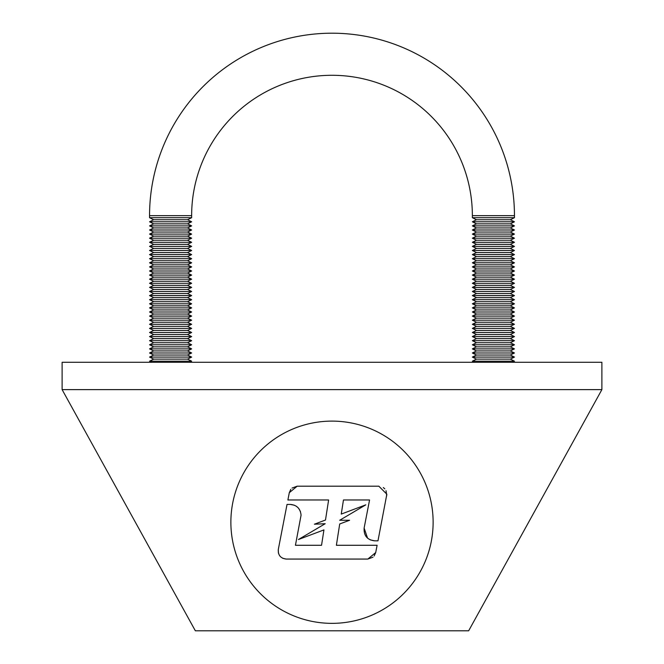 <?xml version="1.0" encoding="UTF-8"?>
<svg xmlns="http://www.w3.org/2000/svg" width="664" height="664" viewBox="0 0 664 664"><rect width="100%" height="100%" fill="white"/><g stroke="black" fill="none" stroke-linecap="round" stroke-linejoin="round"><path stroke-width="1" d="M344.35 522.228L349.604 520.252L339.694 520.261L365.789 504.847L341.254 514.094L343.462 499.975L369.566 499.975L364.121 528.046C363.723 535.674 367.242 539.932 374.67 540.836L377.974 540.836L386.855 494.215L378.845 486.197L297.173 486.197L289.305 492.688L287.894 499.975L328.622 499.975L325.484 520.028L314.396 524.211L325.177 523.722L298.443 539.517L323.941 529.913L321.542 545.285L295.438 545.285L301.074 515.173C300.385 508.591 296.808 505.005 290.334 504.424L287.031 504.424L278.291 549.526C277.975 555.17 280.598 558.349 286.159 559.063L367.831 559.063L375.699 552.572L377.111 545.285L336.382 545.285L339.711 523.979L344.35 522.228M433.127 522.228A101.127 101.127 0 0 1 332 623.355A101.127 101.127 0 0 1 230.873 522.228A101.127 101.127 0 0 1 332 421.109A101.127 101.127 0 0 1 433.127 522.228M349.604 520.252L339.694 520.261M300.443 511.546L298.792 508.558M297.904 507.553L296.385 506.3M294.401 505.229L290.334 504.424M297.173 486.197L292.036 488.065M290.799 489.351L289.305 492.688M386.714 495.742L386.033 490.679M384.78 488.837L383.294 487.55M314.396 524.211L325.177 523.722M367.831 559.063L372.977 557.196M374.147 555.984L375.699 552.572M364.121 528.046L367.565 538.147M370.114 539.824L374.67 540.836M278.291 549.526L278.415 553.112M282.723 558.291L286.159 559.063M601.891 389.61L601.891 362.278L62.109 362.278L62.109 389.61L195.349 630.8L468.651 630.8L601.891 389.61L62.109 389.61M334.299 75.306A140.361 140.361 0 0 0 191.639 215.651L149.549 215.651A182.451 182.451 0 0 1 332 33.2A182.451 182.451 0 0 1 514.451 215.651A182.451 182.451 0 0 0 332 33.2M149.549 215.651L149.549 217.692L153.65 219.742L187.547 219.742L191.639 217.692L191.639 215.651A140.361 140.361 0 0 1 332 75.289A140.361 140.361 0 0 1 472.361 215.651L514.451 215.651L514.451 217.692L514.451 215.651M187.547 219.742L191.639 221.793L187.547 223.843L191.639 225.893L187.547 227.943L191.639 229.993L187.547 232.043L191.639 234.093L187.547 236.143L191.639 238.193L187.547 240.243L191.639 242.294L187.547 244.344L191.639 246.394L187.547 248.444L191.639 250.494L187.547 252.544L191.639 254.594L187.547 256.644L191.639 258.694L187.547 260.744L191.639 262.795L187.547 264.845L191.639 266.895L187.547 268.945L191.639 270.995L187.547 273.045L191.639 275.087L187.547 277.137L191.639 279.187L187.547 281.237L191.639 283.287L187.547 285.337L191.639 287.387L187.547 289.438L191.639 291.488L187.547 293.538L191.639 295.588L187.547 297.638L191.639 299.688L187.547 301.738L191.639 303.788L187.547 305.838L191.639 307.888L187.547 309.939L191.639 311.989L187.547 314.039L191.639 316.089L187.547 318.139L191.639 320.189L187.547 322.239L191.639 324.289L187.547 326.339L191.639 328.389L187.547 330.44L191.639 332.481L187.547 334.531L191.639 336.582L187.547 338.632L191.639 340.682L187.547 342.732L191.639 344.782L187.547 346.832L191.639 348.882L187.547 350.932L191.639 352.982L187.547 355.032L191.639 357.083L187.547 359.133L191.639 361.183L189.456 362.278L191.639 361.183L187.547 359.133L191.639 357.083L187.547 355.032L191.639 352.982L187.547 350.932L191.639 348.882L187.547 346.832L191.639 344.782L187.547 342.732L191.639 340.682L187.547 338.632L191.639 336.582L187.547 334.531L191.639 332.481L187.547 330.44L191.639 328.389L187.547 326.339L191.639 324.289L187.547 322.239L191.639 320.189L187.547 318.139L191.639 316.089L187.547 314.039L191.639 311.989L187.547 309.939L191.639 307.888L187.547 305.838L191.639 303.788L187.547 301.738L191.639 299.688L187.547 297.638L191.639 295.588L187.547 293.538L191.639 291.488L187.547 289.438L191.639 287.387L187.547 285.337L191.639 283.287L187.547 281.237L191.639 279.187L187.547 277.137L191.639 275.087L187.547 273.045L191.639 270.995L187.547 268.945L191.639 266.895L187.547 264.845L191.639 262.795L187.547 260.744L191.639 258.694L187.547 256.644L191.639 254.594L187.547 252.544L191.639 250.494L187.547 248.444L191.639 246.394L187.547 244.344L191.639 242.294L187.547 240.243L191.639 238.193L187.547 236.143L191.639 234.093L187.547 232.043L191.639 229.993L187.547 227.943L191.639 225.893L187.547 223.843L191.639 221.793L187.547 219.742L191.639 217.692L191.639 215.651M510.35 219.742L514.451 217.692L510.35 219.742L514.451 221.793L510.35 223.843L514.451 225.893L510.35 227.943L514.451 229.993L510.35 232.043L514.451 234.093L510.35 236.143L514.451 238.193L510.35 240.243L514.451 242.294L510.35 244.344L514.451 246.394L510.35 248.444L514.451 250.494L510.35 252.544L514.451 254.594L510.35 256.644L514.451 258.694L510.35 260.744L514.451 262.795L510.35 264.845L514.451 266.895L510.35 268.945L514.451 270.995L510.35 273.045L514.451 275.087L510.35 277.137L514.451 279.187L510.35 281.237L514.451 283.287L510.35 285.337L514.451 287.387L510.35 289.438L514.451 291.488L510.35 293.538L514.451 295.588L510.35 297.638L514.451 299.688L510.35 301.738L514.451 303.788L510.35 305.838L514.451 307.888L510.35 309.939L514.451 311.989L510.35 314.039L514.451 316.089L510.35 318.139L514.451 320.189L510.35 322.239L514.451 324.289L510.35 326.339L514.451 328.389L510.35 330.44L514.451 332.481L510.35 334.531L514.451 336.582L510.35 338.632L514.451 340.682L510.35 342.732L514.451 344.782L510.35 346.832L514.451 348.882L510.35 350.932L514.451 352.982L510.35 355.032L514.451 357.083L510.35 359.133L514.451 361.183L512.259 362.278L514.451 361.183L510.35 359.133L514.451 357.083L510.35 355.032L514.451 352.982L510.35 350.932L514.451 348.882L510.35 346.832L514.451 344.782L510.35 342.732L514.451 340.682L510.35 338.632L514.451 336.582L510.35 334.531L514.451 332.481L510.35 330.44L514.451 328.389L510.35 326.339L514.451 324.289L510.35 322.239L514.451 320.189L510.35 318.139L514.451 316.089L510.35 314.039L514.451 311.989L510.35 309.939L514.451 307.888L510.35 305.838L514.451 303.788L510.35 301.738L514.451 299.688L510.35 297.638L514.451 295.588L510.35 293.538L514.451 291.488L510.35 289.438L514.451 287.387L510.35 285.337L514.451 283.287L510.35 281.237L514.451 279.187L510.35 277.137L514.451 275.087L510.35 273.045L514.451 270.995L510.35 268.945L514.451 266.895L510.35 264.845L514.451 262.795L510.35 260.744L514.451 258.694L510.35 256.644L514.451 254.594L510.35 252.544L514.451 250.494L510.35 248.444L514.451 246.394L510.35 244.344L514.451 242.294L510.35 240.243L514.451 238.193L510.35 236.143L514.451 234.093L510.35 232.043L514.451 229.993L510.35 227.943L514.451 225.893L510.35 223.843L514.451 221.793L510.35 219.742L476.453 219.742L472.361 217.692L472.361 215.651M153.65 219.742L149.549 221.793L191.639 221.793M151.741 362.278L149.549 361.183L153.65 359.133L149.549 357.083L153.65 355.032L149.549 352.982L153.65 350.932L149.549 348.882L153.65 346.832L149.549 344.782L153.65 342.732L149.549 340.682L153.65 338.632L149.549 336.582L153.65 334.531L149.549 332.481L153.65 330.44L149.549 328.389L153.65 326.339L149.549 324.289L153.65 322.239L149.549 320.189L153.65 318.139L149.549 316.089L153.65 314.039L149.549 311.989L153.65 309.939L149.549 307.888L153.65 305.838L149.549 303.788L153.65 301.738L149.549 299.688L153.65 297.638L149.549 295.588L153.65 293.538L149.549 291.488L153.65 289.438L149.549 287.387L153.65 285.337L149.549 283.287L153.65 281.237L149.549 279.187L153.65 277.137L149.549 275.087L153.65 273.045L149.549 270.995L153.65 268.945L149.549 266.895L153.65 264.845L149.549 262.795L153.65 260.744L149.549 258.694L153.65 256.644L149.549 254.594L153.65 252.544L149.549 250.494L153.65 248.444L149.549 246.394L153.65 244.344L149.549 242.294L153.65 240.243L149.549 238.193L153.65 236.143L149.549 234.093L153.65 232.043L149.549 229.993L153.65 227.943L149.549 225.893L153.65 223.843L149.549 221.793M476.453 219.742L472.361 221.793L514.451 221.793M474.544 362.278L472.361 361.183L476.453 359.133L472.361 357.083L476.453 355.032L472.361 352.982L476.453 350.932L472.361 348.882L476.453 346.832L472.361 344.782L476.453 342.732L472.361 340.682L476.453 338.632L472.361 336.582L476.453 334.531L472.361 332.481L476.453 330.44L472.361 328.389L476.453 326.339L472.361 324.289L476.453 322.239L472.361 320.189L476.453 318.139L472.361 316.089L476.453 314.039L472.361 311.989L476.453 309.939L472.361 307.888L476.453 305.838L472.361 303.788L476.453 301.738L472.361 299.688L476.453 297.638L472.361 295.588L476.453 293.538L472.361 291.488L476.453 289.438L472.361 287.387L476.453 285.337L472.361 283.287L476.453 281.237L472.361 279.187L476.453 277.137L472.361 275.087L476.453 273.045L472.361 270.995L476.453 268.945L472.361 266.895L476.453 264.845L472.361 262.795L476.453 260.744L472.361 258.694L476.453 256.644L472.361 254.594L476.453 252.544L472.361 250.494L476.453 248.444L472.361 246.394L476.453 244.344L472.361 242.294L476.453 240.243L472.361 238.193L476.453 236.143L472.361 234.093L476.453 232.043L472.361 229.993L476.453 227.943L472.361 225.893L476.453 223.843L472.361 221.793M472.361 361.183L514.451 361.183M476.453 359.133L510.35 359.133M472.361 357.083L514.451 357.083M476.453 355.032L510.35 355.032M472.361 352.982L514.451 352.982M476.453 350.932L510.35 350.932M472.361 348.882L514.451 348.882M476.453 346.832L510.35 346.832M472.361 344.782L514.451 344.782M476.453 342.732L510.35 342.732M472.361 340.682L514.451 340.682M476.453 338.632L510.35 338.632M472.361 336.582L514.451 336.582M476.453 334.531L510.35 334.531M472.361 332.481L514.451 332.481M476.453 330.44L510.35 330.44M472.361 328.389L514.451 328.389M476.453 326.339L510.35 326.339M472.361 324.289L514.451 324.289M476.453 322.239L510.35 322.239M472.361 320.189L514.451 320.189M476.453 318.139L510.35 318.139M472.361 316.089L514.451 316.089M476.453 314.039L510.35 314.039M472.361 311.989L514.451 311.989M476.453 309.939L510.35 309.939M472.361 307.888L514.451 307.888M476.453 305.838L510.35 305.838M472.361 303.788L514.451 303.788M476.453 301.738L510.35 301.738M472.361 299.688L514.451 299.688M476.453 297.638L510.35 297.638M472.361 295.588L514.451 295.588M476.453 293.538L510.35 293.538M472.361 291.488L514.451 291.488M476.453 289.438L510.35 289.438M472.361 287.387L514.451 287.387M476.453 285.337L510.35 285.337M472.361 283.287L514.451 283.287M476.453 281.237L510.35 281.237M472.361 279.187L514.451 279.187M476.453 277.137L510.35 277.137M472.361 275.087L514.451 275.087M476.453 273.045L510.35 273.045M472.361 270.995L514.451 270.995M476.453 268.945L510.35 268.945M472.361 266.895L514.451 266.895M476.453 264.845L510.35 264.845M472.361 262.795L514.451 262.795M476.453 260.744L510.35 260.744M472.361 258.694L514.451 258.694M476.453 256.644L510.35 256.644M472.361 254.594L514.451 254.594M476.453 252.544L510.35 252.544M472.361 250.494L514.451 250.494M476.453 248.444L510.35 248.444M472.361 246.394L514.451 246.394M476.453 244.344L510.35 244.344M472.361 242.294L514.451 242.294M476.453 240.243L510.35 240.243M472.361 238.193L514.451 238.193M476.453 236.143L510.35 236.143M472.361 234.093L514.451 234.093M476.453 232.043L510.35 232.043M472.361 229.993L514.451 229.993M476.453 227.943L510.35 227.943M472.361 225.893L514.451 225.893M476.453 223.843L510.35 223.843M472.361 217.692L514.451 217.692M149.549 361.183L191.639 361.183M153.65 359.133L187.547 359.133M149.549 357.083L191.639 357.083M153.65 355.032L187.547 355.032M149.549 352.982L191.639 352.982M153.65 350.932L187.547 350.932M149.549 348.882L191.639 348.882M153.65 346.832L187.547 346.832M149.549 344.782L191.639 344.782M153.65 342.732L187.547 342.732M149.549 340.682L191.639 340.682M153.65 338.632L187.547 338.632M149.549 336.582L191.639 336.582M153.65 334.531L187.547 334.531M149.549 332.481L191.639 332.481M153.65 330.44L187.547 330.44M149.549 328.389L191.639 328.389M153.65 326.339L187.547 326.339M149.549 324.289L191.639 324.289M153.65 322.239L187.547 322.239M149.549 320.189L191.639 320.189M153.65 318.139L187.547 318.139M149.549 316.089L191.639 316.089M153.65 314.039L187.547 314.039M149.549 311.989L191.639 311.989M153.65 309.939L187.547 309.939M149.549 307.888L191.639 307.888M153.65 305.838L187.547 305.838M149.549 303.788L191.639 303.788M153.65 301.738L187.547 301.738M149.549 299.688L191.639 299.688M153.65 297.638L187.547 297.638M149.549 295.588L191.639 295.588M153.65 293.538L187.547 293.538M149.549 291.488L191.639 291.488M153.65 289.438L187.547 289.438M149.549 287.387L191.639 287.387M153.65 285.337L187.547 285.337M149.549 283.287L191.639 283.287M153.65 281.237L187.547 281.237M149.549 279.187L191.639 279.187M153.65 277.137L187.547 277.137M149.549 275.087L191.639 275.087M153.65 273.045L187.547 273.045M149.549 270.995L191.639 270.995M153.65 268.945L187.547 268.945M149.549 266.895L191.639 266.895M153.65 264.845L187.547 264.845M149.549 262.795L191.639 262.795M153.65 260.744L187.547 260.744M149.549 258.694L191.639 258.694M153.65 256.644L187.547 256.644M149.549 254.594L191.639 254.594M153.65 252.544L187.547 252.544M149.549 250.494L191.639 250.494M153.65 248.444L187.547 248.444M149.549 246.394L191.639 246.394M153.65 244.344L187.547 244.344M149.549 242.294L191.639 242.294M153.65 240.243L187.547 240.243M149.549 238.193L191.639 238.193M153.65 236.143L187.547 236.143M149.549 234.093L191.639 234.093M153.65 232.043L187.547 232.043M149.549 229.993L191.639 229.993M153.65 227.943L187.547 227.943M149.549 225.893L191.639 225.893M153.65 223.843L187.547 223.843M149.549 217.692L191.639 217.692"/></g></svg>
